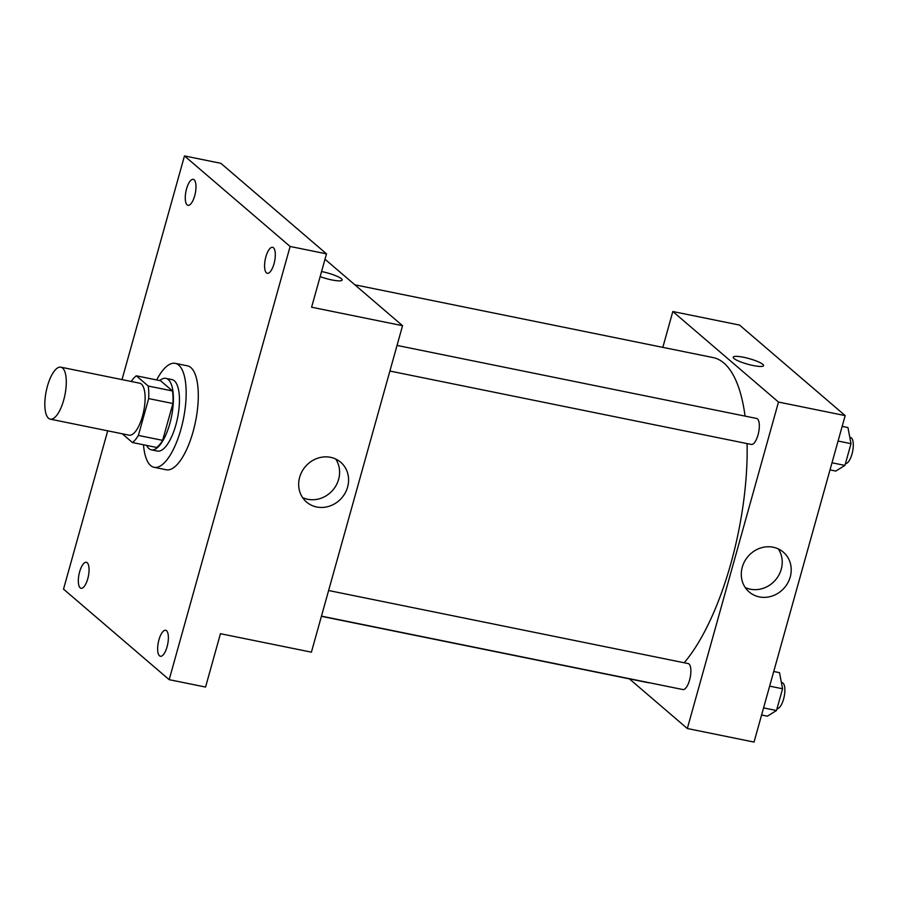 <?xml version="1.0" encoding="UTF-8"?>
<svg xmlns="http://www.w3.org/2000/svg" width="898" height="898" viewBox="0 0 898 898"><rect width="100%" height="100%" fill="white"/><g stroke="black" fill="none" stroke-linecap="round" stroke-linejoin="round"><path stroke-width="1.35" d="M48.537 418.277A26.525 9.541 101.5 0 1 46.775 388.711A26.525 9.541 101.5 0 1 60.828 367.17A26.525 9.541 101.5 0 1 64.903 395.064A26.525 9.541 101.5 0 1 50.277 419.153A26.525 9.541 101.5 0 1 48.537 418.277M60.828 367.17L139.661 383.188A26.525 9.541 101.5 0 1 143.725 411.071A26.525 9.541 101.5 0 1 129.099 435.171L50.277 419.153M136.305 375.813L160.562 380.741L172.483 390.956A35.617 12.808 101.5 0 1 172.921 403.516L162.628 440.357L138.382 435.429L148.664 398.589A35.617 12.808 101.5 0 0 148.226 386.028L136.305 375.813A35.617 12.808 101.5 0 0 131.276 381.482M122.218 433.768L132.455 442.534A35.617 12.808 101.5 0 0 138.382 435.429M162.628 440.357A35.617 12.808 101.5 0 1 156.701 447.462L132.455 442.534M146.632 445.419A36.47 13.111 -78.5 0 0 151.369 449.842A36.47 13.111 -78.5 0 0 171.484 416.717A36.47 13.111 -78.5 0 0 165.894 378.361A36.47 13.111 -78.5 0 0 159.799 380.584M165.894 378.361L171.956 379.596A36.47 13.111 101.5 0 1 177.546 417.94A36.47 13.111 101.5 0 1 157.431 451.077L151.369 449.842M172.921 403.516L148.664 398.589M172.483 390.956L148.226 386.028M156.667 379.955A53.049 19.071 101.5 0 1 175.256 363.353A53.049 19.071 101.5 0 1 183.383 419.13A53.049 19.071 101.5 0 1 154.13 467.319A53.049 19.071 101.5 0 1 150.673 465.557A53.049 19.071 101.5 0 1 143.5 444.779M175.256 363.353L187.379 365.812A53.049 19.071 101.5 0 1 195.517 421.589A53.049 19.071 101.5 0 1 166.265 469.777L154.13 467.319M274.013 263.776A13.257 4.771 101.5 0 1 267.301 273.295A13.257 4.771 101.5 0 1 265.269 259.342A13.257 4.771 101.5 0 1 272.588 247.298A13.257 4.771 101.5 0 1 274.013 263.776M167.084 646.751A13.257 4.771 101.5 0 1 160.372 656.27A13.257 4.771 101.5 0 1 158.34 642.317A13.257 4.771 101.5 0 1 165.659 630.273A13.257 4.771 101.5 0 1 167.084 646.751M87.757 578.783A13.257 4.771 101.5 0 1 81.056 588.291A13.257 4.771 101.5 0 1 79.024 574.35A13.257 4.771 101.5 0 1 86.331 562.305A13.257 4.771 101.5 0 1 87.757 578.783M194.686 195.809A13.257 4.771 101.5 0 1 187.985 205.316A13.257 4.771 101.5 0 1 185.953 191.375A13.257 4.771 101.5 0 1 193.261 179.331A13.257 4.771 101.5 0 1 194.686 195.809M107.715 430.827L63.522 589.133L169.172 679.663L290.121 246.467L184.472 155.926L122.016 379.596M169.172 679.663L205.552 687.06L220.448 633.696L311.404 652.161L402.551 325.693L311.606 307.217L326.502 253.853L220.852 163.313L184.472 155.926M326.502 253.853L290.121 246.467M316.691 506.988A26.233 23.999 -49.4 0 1 306.566 502.072A26.233 23.999 -49.4 0 1 305.41 466.545A26.233 23.999 -49.4 0 1 340.701 462.246A26.233 23.999 -49.4 0 1 345.337 492.688A26.233 23.999 -49.4 0 1 316.691 506.988M402.551 325.693L324.997 259.23M342.16 280.041A15.749 2.885 -164.4 0 0 321.563 271.555A15.749 2.885 -164.4 0 1 342.16 280.041A15.749 2.885 -164.4 0 1 320.148 276.629M335.672 459.001A26.233 23.999 -49.4 0 1 334.64 487.771A26.233 23.999 -49.4 0 1 307.711 499.288A26.233 23.999 -49.4 0 1 302.592 497.604M354.845 284.801L713.079 357.572A165.771 59.605 101.5 0 1 745.071 416.122M747.091 443.59A165.771 59.605 101.5 0 1 684.186 662.758M649.86 682.85A165.771 59.605 101.5 0 1 647.088 682.469L321.405 616.32M321.462 616.14L682.884 689.552A13.257 4.771 -78.5 0 0 689.911 678.787A13.257 4.771 -78.5 0 0 689.035 664.004A13.257 4.771 -78.5 0 0 688.16 663.566L328.612 590.525M397.039 345.427L756.599 418.457A13.257 4.771 101.5 0 1 758.63 432.409A13.257 4.771 101.5 0 1 751.323 444.454L389.889 371.042M629.397 678.877L687.329 728.525L778.487 402.057L672.827 311.516L662.825 347.369M687.329 728.525L754.028 742.074L845.175 415.606L739.525 325.065L672.827 311.516M845.175 415.606L778.487 402.057M759.326 596.901A26.233 23.999 -49.4 0 1 749.19 591.984A26.233 23.999 -49.4 0 1 748.034 556.446A26.233 23.999 -49.4 0 1 783.325 552.147A26.233 23.999 -49.4 0 1 787.961 582.6A26.233 23.999 -49.4 0 1 759.326 596.901M733.992 358.482A15.749 2.885 -164.4 0 1 733.228 357.168A15.749 2.885 -164.4 0 1 749.168 358.628A15.749 2.885 -164.4 0 1 763.558 365.643A15.749 2.885 -164.4 0 1 750.459 364.925A15.749 2.885 -164.4 0 1 733.992 358.482M733.228 357.168A15.749 2.885 -164.4 0 1 749.168 358.628A15.749 2.885 -164.4 0 1 763.558 365.643M778.297 548.914A26.233 23.999 -49.4 0 1 777.264 577.672A26.233 23.999 -49.4 0 1 750.335 589.2A26.233 23.999 -49.4 0 1 745.217 587.516M761.594 714.999L767.375 716.166L776.501 710.52L782.573 688.766L779.52 672.669L773.739 671.491M776.501 710.52L763.569 707.893M782.573 688.766L769.642 686.139M781.383 682.502L782.147 682.66A13.257 4.771 101.5 0 1 784.223 696.388A13.257 4.771 101.5 0 1 777.017 708.668M830.021 469.89L835.802 471.068L844.939 465.411L851.012 443.668L847.948 427.56L842.167 426.393M844.939 465.411L832.008 462.784M851.012 443.668L838.081 441.041M849.822 437.393L850.586 437.551A13.257 4.771 101.5 0 1 852.651 451.29A13.257 4.771 101.5 0 1 845.456 463.57"/></g></svg>
